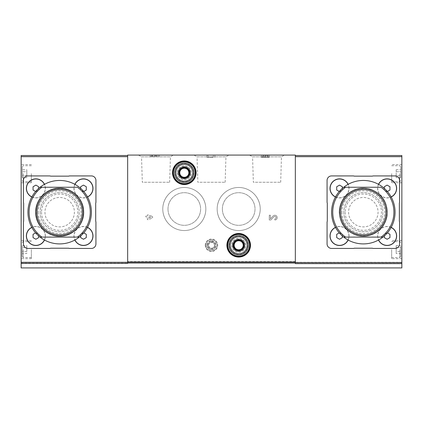 <?xml version="1.0" encoding="UTF-8"?>
<svg xmlns="http://www.w3.org/2000/svg" width="423" height="423" viewBox="0 0 423 423"><rect width="100%" height="100%" fill="white"/><g stroke="black" fill="none" stroke-linecap="round" stroke-linejoin="round"><path stroke-width="0.32" stroke-dasharray="2.12 1.59" d="M31.82 196.996A9.518 9.518 0 0 0 44.489 184.328M87.529 227.368A9.518 9.518 0 0 0 74.86 240.037M74.86 184.328A9.518 9.518 0 0 0 87.529 196.996M44.489 240.037A9.518 9.518 0 0 0 31.82 227.368M27.95 212.182A31.725 31.725 0 0 0 75.537 239.656A31.725 31.725 0 0 0 75.537 184.703A31.725 31.725 0 0 0 27.95 212.182M35.881 212.182A23.794 23.794 0 0 0 71.572 232.787A23.794 23.794 0 0 0 71.572 191.571A23.794 23.794 0 0 0 35.881 212.182A23.794 23.794 0 0 0 71.572 232.787A23.794 23.794 0 0 0 71.572 191.571A23.794 23.794 0 0 0 35.881 212.182A23.794 23.794 0 0 0 71.572 232.787A23.794 23.794 0 0 0 71.572 191.571A23.794 23.794 0 0 0 35.881 212.182A23.794 23.794 0 0 0 71.572 232.787A23.794 23.794 0 0 0 71.572 191.571A23.794 23.794 0 0 0 35.881 212.182M335.471 196.996A9.518 9.518 0 0 0 348.14 184.328M391.18 227.368A9.518 9.518 0 0 0 378.511 240.037M378.511 184.328A9.518 9.518 0 0 0 391.18 196.996M348.14 240.037A9.518 9.518 0 0 0 335.471 227.368M331.6 212.182A31.725 31.725 0 0 0 379.188 239.656A31.725 31.725 0 0 0 379.188 184.703A31.725 31.725 0 0 0 331.6 212.182M339.532 212.182A23.794 23.794 0 0 0 375.222 232.787A23.794 23.794 0 0 0 375.222 191.571A23.794 23.794 0 0 0 339.532 212.182A23.794 23.794 0 0 0 375.222 232.787A23.794 23.794 0 0 0 375.222 191.571A23.794 23.794 0 0 0 339.532 212.182A23.794 23.794 0 0 0 375.222 232.787A23.794 23.794 0 0 0 375.222 191.571A23.794 23.794 0 0 0 339.532 212.182A23.794 23.794 0 0 0 375.222 232.787A23.794 23.794 0 0 0 375.222 191.571A23.794 23.794 0 0 0 339.532 212.182M401.85 267.923L401.85 263.397L295.344 263.397L295.344 155.527L295.344 263.619M399.36 203.114A2.268 2.268 0 0 0 399.582 202.125L399.582 180.457A4.531 4.531 0 0 0 395.05 175.92L373.377 175.92A2.268 2.268 0 0 0 372.393 176.148L354.263 176.148A2.268 2.268 0 0 0 353.274 175.92L331.6 175.92A4.531 4.531 0 0 0 327.069 180.457L327.069 202.125A2.268 2.268 0 0 0 327.296 203.114L327.296 221.245A2.268 2.268 0 0 0 327.069 222.234L327.069 243.907A4.531 4.531 0 0 0 331.6 248.438L353.274 248.438A2.268 2.268 0 0 0 354.263 248.211L372.393 248.211A2.268 2.268 0 0 0 373.377 248.438L395.05 248.438A4.531 4.531 0 0 0 399.582 243.907L399.582 222.234A2.268 2.268 0 0 0 399.36 221.245L399.36 203.114M22.282 173.657L22.282 166.63L22.282 173.657M22.282 177.581L22.282 169.734L22.282 177.581L26.813 177.581L26.813 175.619L22.282 175.619L26.813 175.619L26.813 171.696L22.282 171.696L26.813 171.696L26.813 169.734L22.282 169.734M22.282 249.57L22.282 256.597L22.282 249.57M22.282 253.493L22.282 245.647L22.282 253.493L26.813 253.493L26.813 251.532L22.282 251.532L26.813 251.532L26.813 247.608L22.282 247.608L26.813 247.608L26.813 245.647L22.282 245.647M211.727 157.34L206.969 157.34L206.969 155.077L214.9 155.077L206.969 155.077L206.969 157.34L208.079 157.34L208.079 155.077L208.079 157.34L213.314 157.34L213.314 155.077L213.314 157.34L211.727 157.34L211.727 155.077M138.48 155.077L173.483 155.077L138.48 155.077L141.531 156.838L170.432 156.838L141.531 156.838L142.324 182.265L169.639 182.265L142.324 182.265M249.517 155.077L284.52 155.077L249.517 155.077L252.568 156.838L281.469 156.838L252.568 156.838L253.361 182.265L280.676 182.265L253.361 182.265M193.998 155.077L229.002 155.077L193.998 155.077L197.049 156.838L225.951 156.838L197.049 156.838L197.842 182.265L225.158 182.265L197.842 182.265M295.344 263.397L295.344 262.715L127.656 262.715L295.344 262.715L295.344 155.077L127.656 155.077L127.656 263.397M265.321 155.077L261.356 155.077L269.287 155.077L265.321 155.077L265.321 157.34L261.356 157.34L263.735 157.34L263.735 155.077L263.735 157.34L262.466 157.34L262.466 155.077M155.193 156.663L150.318 156.663L155.299 156.663L154.76 156.663L154.76 155.077L159.381 155.077L150.318 155.077L155.299 155.077L154.76 155.077L154.76 156.663L155.193 156.663L155.193 155.077M231.73 245.266A6.964 6.964 0 0 0 242.178 251.299A6.964 6.964 0 0 0 242.178 239.233A6.964 6.964 0 0 0 231.73 245.266M177.343 172.748A6.964 6.964 0 0 0 187.791 178.781A6.964 6.964 0 0 0 187.791 166.72A6.964 6.964 0 0 0 177.343 172.748M217.163 209.01A21.525 21.525 0 0 0 249.459 227.653A21.525 21.525 0 0 0 249.459 190.366A21.525 21.525 0 0 0 217.163 209.01A21.525 21.525 0 0 0 249.459 227.653A21.525 21.525 0 0 0 249.459 190.366A21.525 21.525 0 0 0 217.163 209.01M162.781 209.01A21.525 21.525 0 0 0 195.072 227.653A21.525 21.525 0 0 0 195.072 190.366A21.525 21.525 0 0 0 162.781 209.01A21.525 21.525 0 0 0 195.072 227.653A21.525 21.525 0 0 0 195.072 190.366A21.525 21.525 0 0 0 162.781 209.01M205.266 245.266A6.234 6.234 0 0 0 214.614 250.659A6.234 6.234 0 0 0 214.614 239.867A6.234 6.234 0 0 0 205.266 245.266M274.839 218.887L274.839 219.997A2.379 2.379 0 0 0 277.023 216.682A2.379 2.379 0 0 0 273.115 215.979L270.397 218.834L270.397 215.238L269.287 215.238L269.287 219.997L270.82 219.997L273.919 216.745A1.269 1.269 0 0 1 276.002 217.121A1.269 1.269 0 0 1 274.839 218.887L274.839 219.997A2.379 2.379 0 0 0 277.023 216.682A2.379 2.379 0 0 0 273.115 215.979L270.397 218.834L270.397 215.238L269.287 215.238L269.287 219.997L270.82 219.997L273.919 216.745A1.269 1.269 0 0 1 276.002 217.121A1.269 1.269 0 0 1 274.839 218.887M152.581 217.951L152.581 216.592L148.505 218.242L148.505 216.883L151.334 216.883L151.445 215.635L148.505 215.635L148.505 214.958L147.368 214.958L147.368 215.635L145.782 215.635L145.782 216.883L147.368 216.883L147.368 219.6L148.505 219.6L152.581 217.951L152.581 216.592L148.505 218.242L148.505 216.883L151.334 216.883L151.445 215.635L148.505 215.635L148.505 214.958L147.368 214.958L147.368 215.635L145.782 215.635L145.782 216.883L147.368 216.883L147.368 219.6L148.505 219.6L152.581 217.951M21.15 267.923L21.15 155.527L127.656 155.527M401.85 263.397L401.85 155.527L295.344 155.527M401.85 173.657L401.85 182.72L401.85 173.657M401.85 249.57L401.85 258.633L401.85 249.57M95.931 222.234A2.268 2.268 0 0 0 95.704 221.245L95.704 203.114A2.268 2.268 0 0 0 95.931 202.125L95.931 180.457A4.531 4.531 0 0 0 91.4 175.92L69.726 175.92A2.268 2.268 0 0 0 68.738 176.148L50.607 176.148A2.268 2.268 0 0 0 49.623 175.92L27.95 175.92A4.531 4.531 0 0 0 23.418 180.457L23.418 202.125A2.268 2.268 0 0 0 23.64 203.114L23.64 221.245A2.268 2.268 0 0 0 23.418 222.234L23.418 243.907A4.531 4.531 0 0 0 27.95 248.438L49.623 248.438A2.268 2.268 0 0 0 50.607 248.211L68.738 248.211A2.268 2.268 0 0 0 69.726 248.438L91.4 248.438A4.531 4.531 0 0 0 95.931 243.907L95.931 222.234M21.15 173.657L21.15 182.72L21.15 173.657M21.15 249.57L21.15 258.633L21.15 249.57M222.376 209.01A16.317 16.317 0 0 0 246.852 223.138A16.317 16.317 0 0 0 246.852 194.876A16.317 16.317 0 0 0 222.376 209.01A16.317 16.317 0 0 0 246.852 223.138A16.317 16.317 0 0 0 246.852 194.876A16.317 16.317 0 0 0 222.376 209.01M167.989 209.01A16.317 16.317 0 0 0 192.465 223.138A16.317 16.317 0 0 0 192.465 194.876A16.317 16.317 0 0 0 167.989 209.01A16.317 16.317 0 0 0 192.465 223.138A16.317 16.317 0 0 0 192.465 194.876A16.317 16.317 0 0 0 167.989 209.01M206.99 245.266A4.51 4.51 0 0 0 213.758 249.173A4.51 4.51 0 0 0 213.758 241.359A4.51 4.51 0 0 0 206.99 245.266M214.9 157.34L214.9 155.077L214.9 157.34M208.079 157.34L208.079 155.077L208.079 157.34M265.321 157.34L269.287 157.34L266.908 157.34L266.908 155.077L266.908 157.34L268.177 157.34L264.766 157.34L264.766 155.077L264.766 157.34L262.466 157.34M265.877 157.34L265.877 155.077L265.877 157.34M159.381 156.663L159.381 155.077L159.381 156.663M158.112 156.663L158.112 155.077L158.112 156.663M156.41 156.663L156.41 155.077M152.058 156.663L152.058 155.077M152.856 156.663L152.856 155.077M178.078 172.748A6.234 6.234 0 0 0 187.421 178.146A6.234 6.234 0 0 0 187.421 167.355A6.234 6.234 0 0 0 178.078 172.748A6.234 6.234 0 0 0 187.421 178.146A6.234 6.234 0 0 0 187.421 167.355A6.234 6.234 0 0 0 178.078 172.748M172.975 172.748A11.331 11.331 0 0 0 189.975 182.562A11.331 11.331 0 0 0 189.975 162.94A11.331 11.331 0 0 0 172.975 172.748M232.46 245.266A6.234 6.234 0 0 0 241.808 250.659A6.234 6.234 0 0 0 241.808 239.867A6.234 6.234 0 0 0 232.46 245.266A6.234 6.234 0 0 0 241.808 250.659A6.234 6.234 0 0 0 241.808 239.867A6.234 6.234 0 0 0 232.46 245.266M227.363 245.266A11.331 11.331 0 0 0 244.357 255.074A11.331 11.331 0 0 0 244.357 235.452A11.331 11.331 0 0 0 227.363 245.266M31.35 249.57L31.35 258.633L31.35 249.57M31.35 173.657L31.35 182.72L31.35 173.657M391.65 249.57L391.65 258.633L391.65 249.57M400.718 249.57L400.718 256.597L400.718 249.57M400.718 253.493L400.718 251.532L400.718 253.493L396.187 253.493L396.187 247.608L400.718 247.608L400.718 251.532L400.718 245.647L400.718 247.608L396.187 247.608L396.187 245.647L400.718 245.647M391.65 173.657L391.65 182.72L391.65 173.657M400.718 173.657L400.718 166.63L400.718 173.657M400.718 177.581L400.718 175.619L400.718 177.581L396.187 177.581L396.187 171.696L400.718 171.696L400.718 175.619L400.718 169.734L400.718 171.696L396.187 171.696L396.187 169.734L400.718 169.734M26.813 245.647L26.813 253.493M26.813 169.734L26.813 177.581M396.187 245.647L396.187 251.532L400.718 251.532L396.187 251.532L396.187 253.493M396.187 169.734L396.187 175.619L400.718 175.619L396.187 175.619L396.187 177.581M348.6 212.182A14.731 14.731 0 0 0 370.691 224.936A14.731 14.731 0 0 0 370.691 199.423A14.731 14.731 0 0 0 348.6 212.182A14.731 14.731 0 0 0 370.691 224.936A14.731 14.731 0 0 0 370.691 199.423A14.731 14.731 0 0 0 348.6 212.182M343.793 212.182A19.532 19.532 0 0 0 373.091 229.097A19.532 19.532 0 0 0 373.091 195.262A19.532 19.532 0 0 0 343.793 212.182A19.532 19.532 0 0 0 373.091 229.097A19.532 19.532 0 0 0 373.091 195.262A19.532 19.532 0 0 0 343.793 212.182M381.06 187.252L345.591 187.252M345.591 237.107L381.06 237.107M391.127 227.463A9.406 9.406 0 0 0 377.718 235.976A9.406 9.406 0 0 0 391.825 244.119A9.406 9.406 0 0 0 391.825 227.828A9.406 9.406 0 0 0 378.611 239.978M387.389 232.856L384.29 234.337L384.29 235.992M378.611 184.38A9.406 9.406 0 0 0 391.825 196.531A9.406 9.406 0 0 0 391.825 180.24A9.406 9.406 0 0 0 377.718 188.388A9.406 9.406 0 0 0 391.127 196.896M330.13 188.388A9.406 9.406 0 0 0 344.237 196.531A9.406 9.406 0 0 0 344.237 180.24A9.406 9.406 0 0 0 330.13 188.388M335.529 196.896A9.406 9.406 0 0 0 348.039 184.38M330.13 235.976A9.406 9.406 0 0 0 344.237 244.119A9.406 9.406 0 0 0 344.237 227.828A9.406 9.406 0 0 0 330.13 235.976M348.039 239.978A9.406 9.406 0 0 0 335.529 227.463M384.29 188.367L384.29 190.022L387.389 191.503M339.267 191.503L342.366 190.022L342.366 188.367M342.366 235.992L342.366 234.337L339.267 232.856M389.953 237.61L389.953 234.337L387.119 232.703L384.29 234.337L384.29 237.61L387.119 239.244L389.953 237.61M342.366 237.61L342.366 234.337L339.532 232.703L336.703 234.337L336.703 237.61L339.532 239.244L342.366 237.61M342.366 190.022L342.366 186.749L339.532 185.115L336.703 186.749L336.703 190.022L339.532 191.656L342.366 190.022M389.953 190.022L389.953 186.749L387.119 185.115L384.29 186.749L384.29 190.022L387.119 191.656L389.953 190.022M44.944 212.182A14.731 14.731 0 0 0 67.04 224.936A14.731 14.731 0 0 0 67.04 199.423A14.731 14.731 0 0 0 44.944 212.182A14.731 14.731 0 0 0 67.04 224.936A14.731 14.731 0 0 0 67.04 199.423A14.731 14.731 0 0 0 44.944 212.182M40.143 212.182A19.532 19.532 0 0 0 69.441 229.097A19.532 19.532 0 0 0 69.441 195.262A19.532 19.532 0 0 0 40.143 212.182A19.532 19.532 0 0 0 69.441 229.097A19.532 19.532 0 0 0 69.441 195.262A19.532 19.532 0 0 0 40.143 212.182M77.409 187.252L41.94 187.252M41.94 237.107L77.409 237.107M87.471 227.463A9.406 9.406 0 0 0 74.062 235.976A9.406 9.406 0 0 0 88.169 244.119A9.406 9.406 0 0 0 88.169 227.828A9.406 9.406 0 0 0 74.961 239.978M83.733 232.856L80.634 234.337L80.634 235.992M74.961 184.38A9.406 9.406 0 0 0 88.169 196.531A9.406 9.406 0 0 0 88.169 180.24A9.406 9.406 0 0 0 74.062 188.388A9.406 9.406 0 0 0 87.471 196.896M26.475 188.388A9.406 9.406 0 0 0 40.582 196.531A9.406 9.406 0 0 0 40.582 180.24A9.406 9.406 0 0 0 26.475 188.388M31.873 196.896A9.406 9.406 0 0 0 44.389 184.38M26.475 235.976A9.406 9.406 0 0 0 40.582 244.119A9.406 9.406 0 0 0 40.582 227.828A9.406 9.406 0 0 0 26.475 235.976M44.389 239.978A9.406 9.406 0 0 0 31.873 227.463M80.634 188.367L80.634 190.022L83.733 191.503M35.611 191.503L38.71 190.022L38.71 188.367M38.71 235.992L38.71 234.337L35.611 232.856M86.297 237.61L86.297 234.337L83.468 232.703L80.634 234.337L80.634 237.61L83.468 239.244L86.297 237.61M38.71 237.61L38.71 234.337L35.881 232.703L33.047 234.337L33.047 237.61L35.881 239.244L38.71 237.61M38.71 190.022L38.71 186.749L35.881 185.115L33.047 186.749L33.047 190.022L35.881 191.656L38.71 190.022M86.297 190.022L86.297 186.749L83.468 185.115L80.634 186.749L80.634 190.022L83.468 191.656L86.297 190.022M213.134 242.432A3.273 3.273 0 0 1 213.134 248.095A3.273 3.273 0 0 1 208.227 245.266A3.273 3.273 0 0 1 213.134 242.432L214.773 245.266L213.134 248.095L209.866 248.095L208.227 245.266L209.866 242.432L213.134 242.432L209.866 242.432L208.227 245.266L209.866 248.095L213.134 248.095L214.773 245.266L213.134 242.432M211.5 241.3A3.966 3.966 0 0 1 214.937 247.249A3.966 3.966 0 0 1 208.063 247.249A3.966 3.966 0 0 1 211.5 241.3M211.5 239.598A5.663 5.663 0 0 1 216.407 248.095A5.663 5.663 0 0 1 206.593 248.095A5.663 5.663 0 0 1 211.5 239.598A5.663 5.663 0 0 1 216.407 248.095A5.663 5.663 0 0 1 206.593 248.095A5.663 5.663 0 0 1 211.5 239.598M211.5 240.713A4.553 4.553 0 0 1 215.444 247.54A4.553 4.553 0 0 1 207.556 247.54A4.553 4.553 0 0 1 211.5 240.713M229.06 245.266A9.629 9.629 0 0 1 243.511 236.922A9.629 9.629 0 0 1 243.511 253.604A9.629 9.629 0 0 1 229.06 245.266M229.345 245.266A9.348 9.348 0 0 1 243.368 237.171A9.348 9.348 0 0 1 243.368 253.361A9.348 9.348 0 0 1 229.345 245.266M232.914 245.266A5.779 5.779 0 0 1 241.581 240.259A5.779 5.779 0 0 1 241.581 250.268A5.779 5.779 0 0 1 232.914 245.266M233.025 245.266A5.663 5.663 0 0 1 241.528 240.359A5.663 5.663 0 0 1 241.528 250.173A5.663 5.663 0 0 1 233.025 245.266A5.663 5.663 0 0 1 241.528 240.359A5.663 5.663 0 0 1 241.528 250.173A5.663 5.663 0 0 1 233.025 245.266M234.141 245.266A4.553 4.553 0 0 1 240.967 241.322A4.553 4.553 0 0 1 240.967 249.21A4.553 4.553 0 0 1 234.141 245.266M174.678 172.748A9.629 9.629 0 0 1 189.123 164.41A9.629 9.629 0 0 1 189.123 181.092A9.629 9.629 0 0 1 174.678 172.748M174.958 172.748A9.348 9.348 0 0 1 188.981 164.653A9.348 9.348 0 0 1 188.981 180.843A9.348 9.348 0 0 1 174.958 172.748M178.527 172.748A5.779 5.779 0 0 1 187.199 167.746A5.779 5.779 0 0 1 187.199 177.755A5.779 5.779 0 0 1 178.527 172.748M178.643 172.748A5.663 5.663 0 0 1 187.14 167.846A5.663 5.663 0 0 1 187.14 177.655A5.663 5.663 0 0 1 178.643 172.748A5.663 5.663 0 0 1 187.14 167.846A5.663 5.663 0 0 1 187.14 177.655A5.663 5.663 0 0 1 178.643 172.748M179.754 172.748A4.553 4.553 0 0 1 186.585 168.809A4.553 4.553 0 0 1 186.585 176.692A4.553 4.553 0 0 1 179.754 172.748M37.155 212.182A22.514 22.514 0 0 0 70.932 231.682A22.514 22.514 0 0 0 70.932 192.682A22.514 22.514 0 0 0 37.155 212.182M340.811 212.182A22.514 22.514 0 0 0 374.588 231.682A22.514 22.514 0 0 0 374.588 192.682A22.514 22.514 0 0 0 340.811 212.182M295.344 261.578L127.656 261.578M21.15 263.619L127.656 263.619M295.344 262.778L127.656 262.778M401.85 262.318L295.344 262.318M401.85 156.663L295.344 156.663M21.15 262.54L127.656 262.54M21.15 156.663L127.656 156.663M263.101 157.34L263.101 155.077M267.542 157.34L267.542 155.077M23.191 249.57L23.191 257.501L23.191 249.57M23.191 173.657L23.191 181.589L23.191 173.657M399.809 249.57L399.809 257.501L399.809 249.57M399.809 173.657L399.809 181.589L399.809 173.657M341.906 212.182A21.42 21.42 0 0 0 374.038 230.731A21.42 21.42 0 0 0 374.038 193.628A21.42 21.42 0 0 0 341.906 212.182M345.2 212.182A18.131 18.131 0 0 0 372.393 227.881A18.131 18.131 0 0 0 372.393 196.478A18.131 18.131 0 0 0 345.2 212.182M339.759 212.182A23.566 23.566 0 0 0 375.111 232.592A23.566 23.566 0 0 0 375.111 191.772A23.566 23.566 0 0 0 339.759 212.182A23.566 23.566 0 0 0 375.111 232.592A23.566 23.566 0 0 0 375.111 191.772A23.566 23.566 0 0 0 339.759 212.182M38.255 212.182A21.42 21.42 0 0 0 70.382 230.731A21.42 21.42 0 0 0 70.382 193.628A21.42 21.42 0 0 0 38.255 212.182M41.544 212.182A18.131 18.131 0 0 0 68.738 227.881A18.131 18.131 0 0 0 68.738 196.478A18.131 18.131 0 0 0 41.544 212.182M36.108 212.182A23.566 23.566 0 0 0 71.455 232.592A23.566 23.566 0 0 0 71.455 191.772A23.566 23.566 0 0 0 36.108 212.182A23.566 23.566 0 0 0 71.455 232.592A23.566 23.566 0 0 0 71.455 191.772A23.566 23.566 0 0 0 36.108 212.182M225.158 182.265L225.951 156.838L229.002 155.077M280.676 182.265L281.469 156.838L284.52 155.077M169.639 182.265L170.432 156.838L173.483 155.077M261.356 157.34L261.356 155.077M268.177 157.34L268.177 155.077M269.287 157.34L269.287 155.077M156.663 156.663L156.663 155.077M150.318 156.663L150.318 155.077M155.299 156.663L155.299 155.077M151.677 156.663L151.677 155.077M31.35 257.501L23.191 257.501L22.282 256.597M31.35 241.639L23.191 241.639L22.282 242.543M31.35 240.507L21.15 240.507M31.35 258.633L21.15 258.633M31.35 181.589L23.191 181.589L22.282 180.679M31.35 165.726L23.191 165.726L22.282 166.63M31.35 164.595L21.15 164.595M31.35 182.72L21.15 182.72M401.85 240.507L391.65 240.507M401.85 258.633L391.65 258.633M400.718 242.543L399.809 241.639L391.65 241.639M400.718 256.597L399.809 257.501L391.65 257.501M401.85 164.595L391.65 164.595M401.85 182.72L391.65 182.72M400.718 166.63L399.809 165.726L391.65 165.726M400.718 180.679L399.809 181.589L391.65 181.589"/><path stroke-width="0.63" d="M44.489 184.328A9.518 9.518 0 0 0 26.363 188.388A9.518 9.518 0 0 0 31.82 196.996M74.86 240.037A9.518 9.518 0 0 0 90.199 242.702A9.518 9.518 0 0 0 87.529 227.368M95.931 243.907L95.931 222.234A2.268 2.268 0 0 0 95.704 221.245L95.704 203.114A2.268 2.268 0 0 0 95.931 202.125L95.931 180.457A4.531 4.531 0 0 0 91.4 175.92L69.726 175.92A2.268 2.268 0 0 0 68.738 176.148L50.607 176.148A2.268 2.268 0 0 0 49.623 175.92L27.95 175.92A4.531 4.531 0 0 0 23.418 180.457L23.418 202.125A2.268 2.268 0 0 0 23.64 203.114L23.64 221.245A2.268 2.268 0 0 0 23.418 222.234L23.418 243.907A4.531 4.531 0 0 0 27.95 248.438L49.623 248.438A2.268 2.268 0 0 0 50.607 248.211L68.738 248.211A2.268 2.268 0 0 0 69.726 248.438L91.4 248.438A4.531 4.531 0 0 0 95.931 243.907M87.529 196.996A9.518 9.518 0 0 0 90.199 181.657A9.518 9.518 0 0 0 74.86 184.328M31.82 227.368A9.518 9.518 0 0 0 33.798 245.261A9.518 9.518 0 0 0 44.489 240.037M40.048 237.107A31.725 31.725 0 0 0 79.297 237.107A31.725 31.725 0 0 0 79.297 187.252A31.725 31.725 0 0 0 27.95 212.182A31.725 31.725 0 0 0 40.048 237.107L41.94 237.107L40.048 237.107M79.297 237.107L77.409 237.107A30.593 30.593 0 0 0 77.409 187.252L41.94 187.252A30.593 30.593 0 0 0 41.94 237.107L79.297 237.107M40.048 187.252L41.94 187.252L40.048 187.252M348.14 184.328A9.518 9.518 0 0 0 330.014 188.388A9.518 9.518 0 0 0 335.471 196.996M378.511 240.037A9.518 9.518 0 0 0 393.85 242.702A9.518 9.518 0 0 0 391.18 227.368M399.36 203.114A2.268 2.268 0 0 0 399.582 202.125L399.582 180.457A4.531 4.531 0 0 0 395.05 175.92L373.377 175.92A2.268 2.268 0 0 0 372.393 176.148L354.263 176.148A2.268 2.268 0 0 0 353.274 175.92L331.6 175.92A4.531 4.531 0 0 0 327.069 180.457L327.069 202.125A2.268 2.268 0 0 0 327.296 203.114L327.296 221.245A2.268 2.268 0 0 0 327.069 222.234L327.069 243.907A4.531 4.531 0 0 0 331.6 248.438L353.274 248.438A2.268 2.268 0 0 0 354.263 248.211L372.393 248.211A2.268 2.268 0 0 0 373.377 248.438L395.05 248.438A4.531 4.531 0 0 0 399.582 243.907L399.582 222.234A2.268 2.268 0 0 0 399.36 221.245L399.36 203.114M391.18 196.996A9.518 9.518 0 0 0 393.85 181.657A9.518 9.518 0 0 0 378.511 184.328M335.471 227.368A9.518 9.518 0 0 0 337.454 245.261A9.518 9.518 0 0 0 348.14 240.037M343.703 237.107A31.725 31.725 0 0 0 382.952 237.107A31.725 31.725 0 0 0 382.952 187.252A31.725 31.725 0 0 0 331.6 212.182A31.725 31.725 0 0 0 343.703 237.107L345.591 237.107L343.703 237.107M382.952 237.107L381.06 237.107A30.593 30.593 0 0 0 381.06 187.252L345.591 187.252A30.593 30.593 0 0 0 345.591 237.107L382.952 237.107M343.703 187.252L345.591 187.252L343.703 187.252M295.344 155.527L401.85 155.527L401.85 267.923L21.15 267.923L21.15 263.397L127.656 263.397L127.656 155.077L295.344 155.077L295.344 263.619L401.85 263.619M21.15 263.397L21.15 155.527L127.656 155.527M172.975 172.748A11.331 11.331 0 0 0 189.975 182.562A11.331 11.331 0 0 0 189.975 162.94A11.331 11.331 0 0 0 172.975 172.748A11.331 11.331 0 0 0 189.975 182.562A11.331 11.331 0 0 0 189.975 162.94A11.331 11.331 0 0 0 172.975 172.748M227.363 245.266A11.331 11.331 0 0 0 244.357 255.074A11.331 11.331 0 0 0 244.357 235.452A11.331 11.331 0 0 0 227.363 245.266A11.331 11.331 0 0 0 244.357 255.074A11.331 11.331 0 0 0 244.357 235.452A11.331 11.331 0 0 0 227.363 245.266M339.532 212.182A23.794 23.794 0 0 0 375.222 232.787A23.794 23.794 0 0 0 375.222 191.571A23.794 23.794 0 0 0 339.532 212.182M340.668 212.182A22.662 22.662 0 0 0 374.656 231.804A22.662 22.662 0 0 0 374.656 192.555A22.662 22.662 0 0 0 340.668 212.182M378.611 239.978A9.406 9.406 0 0 0 393.771 242.622A9.406 9.406 0 0 0 391.127 227.463M384.29 235.992L384.29 237.61L387.119 239.244L389.953 237.61L389.953 234.337L387.389 232.856M391.127 196.896A9.406 9.406 0 0 0 393.771 181.737A9.406 9.406 0 0 0 378.611 184.38M348.039 184.38A9.406 9.406 0 0 0 330.13 188.388A9.406 9.406 0 0 0 335.529 196.896M335.529 227.463A9.406 9.406 0 0 0 337.48 245.15A9.406 9.406 0 0 0 348.039 239.978M387.389 191.503L389.953 190.022L389.953 186.749L387.119 185.115L384.29 186.749L384.29 188.367M342.366 188.367L342.366 186.749L339.532 185.115L336.703 186.749L336.703 190.022L339.267 191.503M339.267 232.856L336.703 234.337L336.703 237.61L339.532 239.244L342.366 237.61L342.366 235.992M35.881 212.182A23.794 23.794 0 0 0 71.572 232.787A23.794 23.794 0 0 0 71.572 191.571A23.794 23.794 0 0 0 35.881 212.182M37.013 212.182A22.662 22.662 0 0 0 71.006 231.804A22.662 22.662 0 0 0 71.006 192.555A22.662 22.662 0 0 0 37.013 212.182M74.961 239.978A9.406 9.406 0 0 0 90.115 242.622A9.406 9.406 0 0 0 87.471 227.463M80.634 235.992L80.634 237.61L83.468 239.244L86.297 237.61L86.297 234.337L83.733 232.856M87.471 196.896A9.406 9.406 0 0 0 90.115 181.737A9.406 9.406 0 0 0 74.961 184.38M44.389 184.38A9.406 9.406 0 0 0 26.475 188.388A9.406 9.406 0 0 0 31.873 196.896M31.873 227.463A9.406 9.406 0 0 0 33.829 245.15A9.406 9.406 0 0 0 44.389 239.978M83.733 191.503L86.297 190.022L86.297 186.749L83.468 185.115L80.634 186.749L80.634 188.367M38.71 188.367L38.71 186.749L35.881 185.115L33.047 186.749L33.047 190.022L35.611 191.503M35.611 232.856L33.047 234.337L33.047 237.61L35.881 239.244L38.71 237.61L38.71 235.992M234.162 242.649L238.694 240.031L243.225 242.649L243.225 247.883L238.694 250.495L234.162 247.883L234.162 242.649A5.235 5.235 0 0 1 243.225 242.649A5.235 5.235 0 0 1 238.694 250.495A5.235 5.235 0 0 1 234.162 242.649L234.162 247.883L238.694 250.495L243.225 247.883L243.225 242.649L240.957 241.337A4.531 4.531 0 0 1 240.957 249.189A4.531 4.531 0 0 1 234.162 245.266A4.531 4.531 0 0 1 236.425 241.337L234.162 242.649M230.197 245.266A8.497 8.497 0 0 1 242.939 237.906A8.497 8.497 0 0 1 242.939 252.626A8.497 8.497 0 0 1 230.197 245.266M229.06 245.266A9.629 9.629 0 0 1 243.511 236.922A9.629 9.629 0 0 1 243.511 253.604A9.629 9.629 0 0 1 229.06 245.266M236.425 241.337A4.531 4.531 0 0 1 240.957 241.337L238.694 240.031L236.425 241.337M179.775 170.136L184.306 167.519L188.838 170.136L188.838 175.365L184.306 177.983L179.775 175.365L179.775 170.136A5.235 5.235 0 0 1 188.838 170.136A5.235 5.235 0 0 1 184.306 177.983A5.235 5.235 0 0 1 179.775 170.136L179.775 175.365L184.306 177.983L188.838 175.365L188.838 170.136L186.575 168.825A4.531 4.531 0 0 1 186.575 176.677A4.531 4.531 0 0 1 179.775 172.748A4.531 4.531 0 0 1 182.043 168.825L179.775 170.136M175.809 172.748A8.497 8.497 0 0 1 188.558 165.393A8.497 8.497 0 0 1 188.558 180.108A8.497 8.497 0 0 1 175.809 172.748M174.678 172.748A9.629 9.629 0 0 1 189.123 164.41A9.629 9.629 0 0 1 189.123 181.092A9.629 9.629 0 0 1 174.678 172.748M182.043 168.825A4.531 4.531 0 0 1 186.575 168.825L184.306 167.519L182.043 168.825M401.85 262.54L295.344 262.54M401.85 156.663L295.344 156.663M226.908 245.266A11.786 11.786 0 0 0 244.584 255.471A11.786 11.786 0 0 0 244.584 235.061A11.786 11.786 0 0 0 226.908 245.266M172.526 172.748A11.786 11.786 0 0 0 190.197 182.953A11.786 11.786 0 0 0 190.197 162.543A11.786 11.786 0 0 0 172.526 172.748M295.344 261.937L127.656 261.937M295.344 263.006L127.656 263.006M21.15 156.663L127.656 156.663M21.15 262.318L127.656 262.318M173.43 172.748A10.876 10.876 0 0 0 189.747 182.17A10.876 10.876 0 0 0 189.747 163.331A10.876 10.876 0 0 0 173.43 172.748M227.817 245.266A10.876 10.876 0 0 0 244.129 254.683A10.876 10.876 0 0 0 244.129 235.844A10.876 10.876 0 0 0 227.817 245.266M339.399 212.182C339.51 205.324 342.027 199.508 346.945 194.733C353.903 188.642 361.829 186.871 370.722 189.419C382.614 194.284 388.028 203.119 386.96 215.926C385.58 223.529 381.546 229.271 374.857 233.147C368.793 236.351 362.485 236.949 355.933 234.939C345.512 230.916 340.002 223.328 339.399 212.182M35.743 212.182C35.358 199.614 46.794 188.013 59.299 188.251C71.788 187.622 83.58 198.858 83.59 211.426C84.404 224.248 72.819 236.372 60.05 236.108C47.297 236.774 35.331 225.02 35.743 212.182"/></g></svg>
